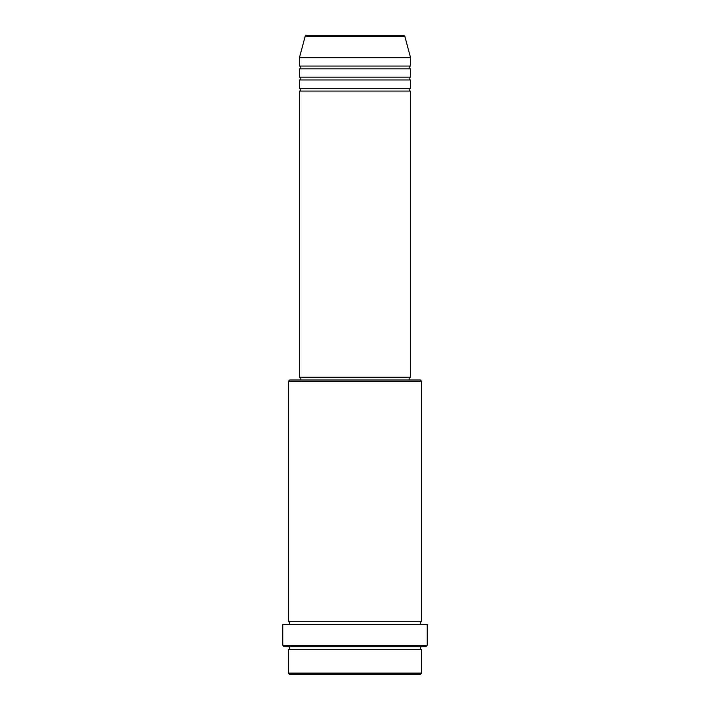 <?xml version="1.0" encoding="UTF-8"?>
<svg xmlns="http://www.w3.org/2000/svg" width="710" height="710" viewBox="0 0 710 710"><rect width="100%" height="100%" fill="white"/><g stroke="black" fill="none" stroke-linecap="round" stroke-linejoin="round"><path stroke-width="1.06" d="M404.886 36.529L305.114 36.529A1.393 1.393 0 0 1 306.454 35.5L403.546 35.5A1.393 1.393 0 0 1 404.886 36.529L410.566 57.723L299.434 57.723L299.434 66.057A1.393 1.393 0 0 1 300.827 67.45A1.393 1.393 0 0 1 299.434 68.843L299.434 77.177A1.393 1.393 0 0 1 300.827 78.561A1.393 1.393 0 0 1 299.434 79.955L299.434 88.288A1.393 1.393 0 0 1 300.827 89.673A1.393 1.393 0 0 1 299.434 91.066L299.434 377.223L410.566 377.223L410.566 91.066L299.434 91.066M410.566 57.723L410.566 66.057A1.393 1.393 0 0 0 409.173 67.45A1.393 1.393 0 0 0 410.566 68.843L410.566 77.177A1.393 1.393 0 0 0 409.173 78.561A1.393 1.393 0 0 0 410.566 79.955L410.566 88.288A1.393 1.393 0 0 0 409.173 89.673A1.393 1.393 0 0 0 410.566 91.066M420.293 674.5L289.707 674.5L288.322 673.107L421.678 673.107L420.293 674.5M288.322 381.394L289.707 380.001L420.293 380.001L421.678 381.394L288.322 381.394L288.322 621.712A1.393 1.393 0 0 1 289.707 623.105A1.393 1.393 0 0 1 288.322 624.489M425.849 646.721L284.151 646.721L282.766 645.328L427.234 645.328L425.849 646.721M288.322 646.721A1.393 1.393 0 0 1 289.707 648.106A1.393 1.393 0 0 1 288.322 649.499L288.322 673.107M421.678 646.721A1.393 1.393 0 0 0 420.293 648.106A1.393 1.393 0 0 0 421.678 649.499L288.322 649.499M421.678 381.394L421.678 621.712A1.393 1.393 0 0 0 420.293 623.105A1.393 1.393 0 0 0 421.678 624.489M410.566 79.955L299.434 79.955M410.566 88.288L299.434 88.288M300.827 377.223L300.827 380.001M409.173 377.223L409.173 380.001M421.678 621.712L288.322 621.712M427.234 645.328L427.234 624.489L282.766 624.489L282.766 645.328M421.678 649.499L421.678 673.107M305.114 36.529L299.434 57.723M410.566 66.057L299.434 66.057M410.566 68.843L299.434 68.843M410.566 77.177L299.434 77.177"/></g></svg>
